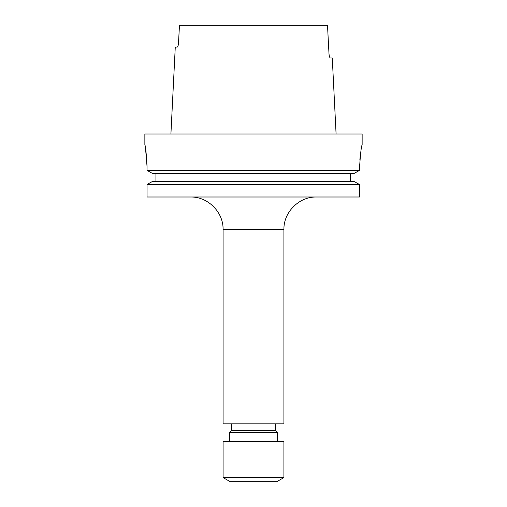 <?xml version="1.0" encoding="UTF-8"?>
<svg xmlns="http://www.w3.org/2000/svg" width="507" height="507" viewBox="0 0 507 507"><rect width="100%" height="100%" fill="white"/><g stroke="black" fill="none" stroke-linecap="round" stroke-linejoin="round"><path stroke-width="0.76" d="M223.08 477.575L230.14 481.65L276.86 481.65L283.92 477.575L283.92 441.451L223.08 441.451L223.08 477.575L283.92 477.575M277.399 441.451L277.399 432.541L229.601 432.541L229.601 441.451M229.601 432.541L231.769 430.373L275.231 430.373L277.399 432.541M275.231 430.373L275.231 423.852M231.769 430.373L231.769 423.852M223.08 229.601L223.08 423.852L283.92 423.852L283.92 229.601L223.08 229.601C223.53 212.18 207.902 196.558 190.486 197.008M145.534 148.551L147.049 166.588C146.314 153.38 145.585 146.136 144.856 144.856L144.856 133.994L362.144 133.994L362.144 144.856M147.049 197.008L359.482 197.008L359.482 184.504L354.178 181.525L359.482 184.504L147.049 184.504L147.049 197.008L147.049 184.504L152.328 181.525L147.049 184.504M155.941 181.525L155.941 173.375M152.328 173.375L147.049 170.396L152.328 173.375L354.178 173.375L359.482 170.396L359.482 168.761C360.376 154.242 361.263 146.276 362.144 144.856C361.269 146.25 360.382 154.217 359.482 168.761L359.59 164.002M147.049 166.588L147.049 170.396L359.482 170.396L354.178 173.375M360.312 155.465L359.881 159.547M178.394 44.407L179.491 25.35L327.509 25.35L328.986 53.596C329.233 56.258 329.683 57.709 330.33 57.944L332.275 57.944L336.084 133.994M330.33 57.944C329.683 57.716 329.233 56.264 328.986 53.596M178.578 42.734C178.331 45.396 177.881 46.847 177.228 47.081L175.27 47.081L170.916 133.994M145.179 146.517L145.344 147.442M350.552 181.525L350.552 173.375M152.328 181.525L354.178 181.525M283.92 229.601C283.47 212.18 299.098 196.558 316.514 197.008"/></g></svg>
